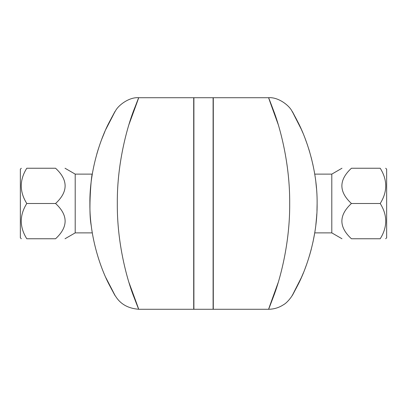 <?xml version="1.0" encoding="UTF-8"?>
<svg xmlns="http://www.w3.org/2000/svg" width="407" height="407" viewBox="0 0 407 407"><rect width="100%" height="100%" fill="white"/><g stroke="black" fill="none" stroke-linecap="round" stroke-linejoin="round"><path stroke-width="0.61" d="M55.571 238.756C68.3 238.756 68.3 238.756 55.571 238.756C68.3 227.004 68.3 215.252 55.571 203.5C68.3 191.748 68.3 179.996 55.571 168.244C68.3 168.244 68.3 168.244 55.571 168.244L26.786 168.244C19.434 179.996 19.434 191.748 26.786 203.5C19.434 215.252 19.434 227.004 26.786 238.756C19.434 238.756 19.434 238.756 26.786 238.756L55.571 238.756M65.018 238.756L75.198 232.88L75.198 174.12L92.297 174.12C91.631 172.604 88.019 210.302 91.295 225.987M21.332 238.756L20.35 237.78L20.35 169.22L21.332 168.244M26.786 168.244C19.434 168.244 19.434 168.244 26.786 168.244M55.571 203.5L26.786 203.5M91.906 230.387L92.175 232.102M92.058 231.39L91.962 230.744M351.429 168.244C338.7 168.244 338.7 168.244 351.429 168.244C338.7 168.244 338.7 168.244 351.429 168.244C338.7 179.996 338.7 191.748 351.429 203.5C338.7 215.252 338.7 227.004 351.429 238.756C338.7 238.756 338.7 238.756 351.429 238.756C338.7 238.756 338.7 238.756 351.429 238.756L380.214 238.756C387.566 227.004 387.566 215.252 380.214 203.5C387.566 191.748 387.566 179.996 380.214 168.244C387.566 168.244 387.566 168.244 380.214 168.244C387.566 168.244 387.566 168.244 380.214 168.244L351.429 168.244M341.982 238.756L331.802 232.88L331.802 174.12L341.982 168.244M385.668 168.244L386.65 169.22L386.65 237.78L385.668 238.756M380.214 238.756C387.566 238.756 387.566 238.756 380.214 238.756C387.566 238.756 387.566 238.756 380.214 238.756M351.429 203.5L380.214 203.5M317.109 203.826L316.977 210.48M316.819 213.828L316.534 218.004M316.097 222.7L315.852 224.873M331.802 232.88L314.728 232.88L314.84 232.173M315.842 224.969L316.671 216.183M317.002 209.89L317.038 208.705M316.488 188.431L315.852 182.112M314.804 174.603L314.728 174.12L331.802 174.12M96.846 153.902L98.413 148.738M101.633 139.509L104.965 131.344M106.11 278.22L105.851 277.65C116.85 298.855 118.106 301.47 109.62 285.49C101.475 270.345 89.499 238.324 89.886 203.531C89.479 168.793 101.475 136.62 109.615 121.52C118.106 105.53 116.85 108.14 105.851 129.35L106.486 127.961M108.267 124.216L109.915 120.935M111.503 117.923L113.604 114.138M114.596 112.424L115.033 111.681M114.698 294.744L113.996 293.544M112.23 290.41L110.887 287.922M108.791 283.847L107.224 280.627M129.024 282.702L130.286 286.676M131.064 289.031L132.01 291.773M133.338 295.462L135.114 300.127M128.938 282.422C139.825 311.925 141.524 316.9 134.04 297.344C127.137 280.006 116.982 243.361 117.313 203.536C116.911 161.732 128.251 123.382 135.002 107.158C141.331 90.608 139.311 96.413 128.938 124.578M132.88 112.785L131.385 117.038M115.385 111.096C118.162 105.291 129.304 96.82 138.929 97.726L193.707 97.726L193.707 309.274L138.929 309.274C128.093 308.486 120.248 304.034 115.39 295.914M278.179 124.445C267.491 95.035 265.837 90.115 273.209 109.697C280.006 127.045 290.013 163.69 289.687 203.449C290.033 243.177 280.006 279.991 273.219 297.283C265.832 316.89 267.485 311.981 278.179 282.555M270.177 305.041L271.891 300.763M292.109 295.614L292.058 295.701C291.59 296.825 287.103 302.813 283.704 304.599C279.065 307.682 273.957 309.239 268.386 309.274L213.293 309.274L213.293 97.726L268.386 97.726C278.017 96.795 289.204 105.311 292.048 111.289L292.068 111.32M298.55 283.613L296.164 288.319M294.144 292.048L293.361 293.442M292.887 294.266L292.506 294.927M303.469 272.665L301.343 277.645C290.578 298.713 289.372 301.261 297.726 285.282C305.713 270.202 317.521 238.095 317.114 203.454C317.491 168.788 305.713 136.828 297.715 121.703C289.372 105.744 290.583 108.293 301.343 129.355L302.915 132.997M292.257 111.64L293.279 113.411M295.294 117.048L296.845 119.989M299.216 124.761L300.168 126.781M305.097 138.436L307.407 144.836M308.745 148.931L309.737 152.198M311.238 157.616L313.019 165.11M314.148 170.767L314.764 174.344M315.985 183.277L316.198 185.287M314.708 232.982L312.988 242.048M311.289 249.191L309.452 255.774M306.909 263.614L304.94 268.976M193.9 97.726L193.9 309.274L213.1 309.274L213.1 97.726L193.9 97.726M75.198 174.12L65.018 168.244M75.198 232.88L92.297 232.88"/></g></svg>
